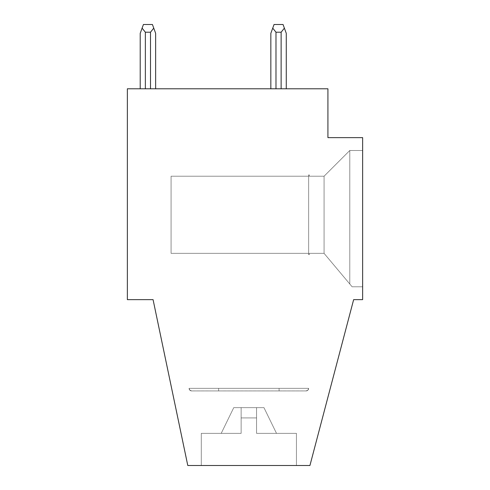 <?xml version="1.0" encoding="UTF-8"?>
<svg xmlns="http://www.w3.org/2000/svg" width="490" height="490" viewBox="0 0 490 490"><rect width="100%" height="100%" fill="white"/><g stroke="black" fill="none" stroke-linecap="round" stroke-linejoin="round"><path stroke-width="0.37" stroke-dasharray="2.45 1.84" d="M276.501 433.356L296.432 433.356L296.432 465.5L309.931 465.5L353.645 299.641L362.643 299.641L362.643 137.641L327.926 137.641L362.643 137.641L327.926 137.641L327.926 88.788L327.926 137.641L327.926 88.788L286.27 88.788L286.27 33.332L286.27 88.788L145.358 88.788L150.497 88.788L145.358 88.788L150.497 88.788L145.358 88.788L150.497 88.788L145.358 88.788L150.497 88.788L145.358 88.788L150.497 88.788L145.358 88.788L150.497 88.788L145.358 88.788L150.497 88.788L145.358 88.788L150.497 88.788L145.358 88.788L150.497 88.788L150.497 32.211L153.756 28.144L155.642 33.332L155.642 88.788L155.642 33.332L152.427 24.5L155.642 33.332L153.756 28.144L150.497 32.211L153.756 28.144L150.497 32.211L153.756 28.144L155.642 33.332L155.642 88.788L150.497 88.788L150.497 32.211L153.756 28.144L152.427 24.5L153.756 28.144L150.497 32.211L153.756 28.144L155.642 33.332L155.642 88.788L155.642 33.332L152.427 24.5L155.642 33.332L153.756 28.144L150.497 32.211L153.756 28.144L155.642 33.332L155.642 88.788L155.642 33.332L155.642 88.788L150.497 88.788L150.497 32.211L153.756 28.144L152.427 24.5L153.756 28.144L150.497 32.211L153.756 28.144L155.642 33.332L152.427 24.5L155.642 33.332L152.427 24.5L153.756 28.144L150.497 32.211L145.358 32.211L142.1 28.144L143.429 24.5L152.427 24.5L155.642 33.332L155.642 88.788L270.841 88.788L270.841 33.332L274.057 24.5L283.055 24.5L286.27 33.332L286.27 88.788L286.27 33.332L284.384 28.144L281.131 32.211L284.384 28.144L286.27 33.332L283.055 24.5L286.27 33.332L286.27 88.788L327.926 88.788L127.357 88.788L127.357 299.641L153.07 299.641L187.786 465.5L309.931 465.5L187.786 465.5L153.07 299.641L187.786 465.5L201.286 465.5L187.786 465.5L153.07 299.641L127.357 299.641L127.357 88.788L127.357 299.641L153.07 299.641L187.786 465.5L296.432 465.5L187.786 465.5L153.07 299.641L127.357 299.641L153.07 299.641L187.786 465.5L309.931 465.5L353.645 299.641L309.931 465.5L187.786 465.5L153.07 299.641L127.357 299.641L127.357 88.788L140.214 88.788L127.357 88.788L127.357 299.641L153.07 299.641L187.786 465.5L309.931 465.5L353.645 299.641L362.643 299.641L353.645 299.641L309.931 465.5L187.786 465.5L153.07 299.641L127.357 299.641L127.357 88.788L145.358 88.788L145.358 32.211L142.1 28.144L143.429 24.5L140.214 33.332L143.429 24.5L152.427 24.5L155.642 33.332L155.642 88.788L150.497 88.788L150.497 32.211L150.497 88.788L150.497 32.211L145.358 32.211L142.1 28.144L145.358 32.211L142.1 28.144L140.214 33.332L140.214 88.788L140.214 33.332L140.214 88.788L145.358 88.788L145.358 32.211L142.1 28.144L143.429 24.5L152.427 24.5L155.642 33.332L152.427 24.5L155.642 33.332L153.756 28.144L150.497 32.211L150.497 88.788L150.497 32.211L145.358 32.211L142.1 28.144L145.358 32.211L142.1 28.144L140.214 33.332L143.429 24.5L142.1 28.144L145.358 32.211L142.1 28.144L140.214 33.332L140.214 88.788L140.214 33.332L143.429 24.5L140.214 33.332L143.429 24.5L152.427 24.5L155.642 33.332L155.642 88.788L155.642 33.332L155.642 88.788L155.642 33.332L152.427 24.5L155.642 33.332L152.427 24.5L153.756 28.144L150.497 32.211L150.497 88.788L150.497 32.211L145.358 32.211L142.1 28.144L145.358 32.211L145.358 88.788L145.358 32.211L150.497 32.211L150.497 88.788L150.497 32.211L145.358 32.211L150.497 32.211L150.497 88.788L150.497 32.211L145.358 32.211L145.358 88.788L145.358 32.211L150.497 32.211L150.497 88.788L270.841 88.788L270.841 33.332L270.841 88.788L270.841 33.332L274.057 24.5L283.055 24.5L286.27 33.332L286.27 88.788L281.131 88.788L286.27 88.788L286.27 33.332L286.27 88.788L327.926 88.788L150.497 88.788L155.642 88.788L155.642 33.332L155.642 88.788L155.642 33.332L155.642 88.788L270.841 88.788L270.841 33.332L270.841 88.788L270.841 33.332L274.057 24.5L272.728 28.144L275.986 32.211L272.728 28.144L270.841 33.332L270.841 88.788L150.497 88.788L155.642 88.788L155.642 33.332L152.427 24.5L155.642 33.332L153.756 28.144L155.642 33.332L155.642 88.788L155.642 33.332L155.642 88.788L270.841 88.788L270.841 33.332L274.057 24.5L270.841 33.332L270.841 88.788L270.841 33.332L274.057 24.5L283.055 24.5L286.27 33.332L284.384 28.144L281.131 32.211L284.384 28.144L283.055 24.5L286.27 33.332L283.055 24.5L286.27 33.332L286.27 88.788L286.27 33.332L286.27 88.788L327.926 88.788L327.926 137.641L362.643 137.641L362.643 150.497L349.787 150.497L362.643 150.497L362.643 137.641L327.926 137.641L327.926 88.788L150.497 88.788L155.642 88.788L155.642 33.332L152.427 24.5L155.642 33.332L153.756 28.144L150.497 32.211L145.358 32.211L145.358 88.788L145.358 32.211L150.497 32.211L150.497 88.788L155.642 88.788L155.642 33.332L155.642 88.788L270.841 88.788L270.841 33.332L270.841 88.788L270.841 33.332L272.728 28.144L275.986 32.211L272.728 28.144L270.841 33.332L270.841 88.788L155.642 88.788L155.642 33.332L155.642 88.788L155.642 33.332L152.427 24.5L143.429 24.5L140.214 33.332L140.214 88.788L145.358 88.788L145.358 32.211L145.358 88.788L145.358 32.211L150.497 32.211L145.358 32.211L145.358 88.788L145.358 32.211L150.497 32.211L150.497 88.788L270.841 88.788L270.841 33.332L274.057 24.5L283.055 24.5L284.384 28.144L281.131 32.211L284.384 28.144L283.055 24.5L286.27 33.332L286.27 88.788L286.27 33.332L283.055 24.5L284.384 28.144L281.131 32.211L284.384 28.144L283.055 24.5L286.27 33.332L286.27 88.788L327.926 88.788L327.926 137.641L362.643 137.641L362.643 150.497L349.787 150.497L324.074 176.216L349.787 150.497L362.643 150.497L362.643 137.641L327.926 137.641L327.926 88.788L281.131 88.788L286.27 88.788L286.27 33.332L286.27 88.788L327.926 88.788L327.926 137.641L362.643 137.641L362.643 150.497L349.787 150.497L324.074 176.216L309.288 176.216L309.288 174.93L308.645 174.93L309.288 174.93L309.288 176.216L324.074 176.216L324.074 253.355L309.288 253.355L324.074 253.355L352.12 286.785L362.643 286.785L362.643 137.641L327.926 137.641L327.926 88.788L270.841 88.788L270.841 33.332L270.841 88.788L150.497 88.788L155.642 88.788L155.642 33.332L153.756 28.144L155.642 33.332L155.642 88.788L155.642 33.332L155.642 88.788L270.841 88.788L270.841 33.332L274.057 24.5L272.728 28.144L275.986 32.211L272.728 28.144L270.841 33.332L270.841 88.788L270.841 33.332L274.057 24.5L270.841 33.332L270.841 88.788L150.497 88.788L155.642 88.788L155.642 33.332L152.427 24.5L143.429 24.5L140.214 33.332L140.214 88.788L127.357 88.788L127.357 299.641L153.07 299.641L187.786 465.5L309.931 465.5L353.645 299.641L362.643 299.641L362.643 137.641L362.643 150.497L349.787 150.497L324.074 176.216L309.288 176.216L309.288 174.93L309.288 176.216L324.074 176.216L324.074 253.355L309.288 253.355L309.288 254.641L309.288 253.355L309.288 254.641L309.288 253.355L324.074 253.355L309.288 253.355L309.288 254.641L308.645 254.641L309.288 254.641L309.288 253.355L324.074 253.355L349.78 283.992L349.78 150.51L324.074 176.216L349.787 150.497L362.643 150.497L362.643 137.641L327.926 137.641L362.643 137.641L362.643 150.497L349.787 150.497L324.074 176.216L309.288 176.216L324.074 176.216L324.074 253.355L352.12 286.785L324.074 253.355L309.288 253.355L309.288 254.641L308.645 254.641L308.645 253.355L171.071 253.355L171.071 176.216L171.071 253.355L308.645 253.355L171.071 253.355L171.071 176.216L308.645 176.216L308.645 174.93L308.645 254.641L308.645 174.93L309.288 174.93L308.645 174.93L309.288 174.93L309.288 176.216L324.074 176.216L349.787 150.497L362.643 150.497L362.643 137.641L327.926 137.641L327.926 88.788L327.926 137.641L362.643 137.641L362.643 150.497L349.787 150.497L362.643 150.497L362.643 137.641L327.926 137.641L327.926 88.788L286.27 88.788L286.27 33.332L286.27 88.788L327.926 88.788L327.926 137.641L362.643 137.641L362.643 150.497L349.787 150.497L324.074 176.216L309.288 176.216L309.288 174.93L308.645 174.93L308.645 254.641L309.288 254.641L309.288 253.355L309.288 254.641L308.645 254.641L309.288 254.641L309.288 253.355L324.074 253.355L324.074 176.216L324.074 253.355L309.288 253.355L309.288 254.641L308.645 254.641L308.645 174.93L309.288 174.93L309.288 176.216L309.288 174.93L308.645 174.93L308.645 176.216L171.071 176.216L171.071 253.355L171.071 176.216L171.071 253.355L308.645 253.355L171.071 253.355L171.071 176.216L308.645 176.216L308.645 253.355L308.645 176.216L171.071 176.216L171.071 253.355L171.071 176.216L171.071 253.355L308.645 253.355L171.071 253.355L171.071 176.216L308.645 176.216L171.071 176.216L171.071 253.355L171.071 176.216L171.071 253.355L308.645 253.355L171.071 253.355L171.071 176.216L308.645 176.216L308.645 174.93L309.288 174.93L309.288 176.216L309.288 174.93L308.645 174.93L309.288 174.93L309.288 176.216L324.074 176.216L349.787 150.497L324.074 176.216L309.288 176.216L324.074 176.216L324.074 253.355L352.12 286.785L362.643 286.785L352.12 286.785L362.643 286.785L352.12 286.785L362.643 286.785L362.643 137.641L327.926 137.641L327.926 88.788L270.841 88.788L270.841 33.332L274.057 24.5L283.055 24.5L286.27 33.332L284.384 28.144L281.131 32.211L284.384 28.144L283.055 24.5L286.27 33.332L283.055 24.5L286.27 33.332L286.27 88.788L286.27 33.332L286.27 88.788L327.926 88.788L327.926 137.641L362.643 137.641L362.643 150.497L349.787 150.497L362.643 150.497L362.643 137.641L362.643 150.497L349.787 150.497L324.074 176.216L349.78 150.51L349.78 283.992L324.074 253.355L352.12 286.785L324.074 253.355L309.288 253.355L324.074 253.355L324.074 176.216L349.787 150.497L362.643 150.497L362.643 299.641L353.645 299.641L309.931 465.5L187.786 465.5L153.07 299.641L127.357 299.641L127.357 88.788L140.214 88.788L140.214 33.332L143.429 24.5L152.427 24.5L143.429 24.5L142.1 28.144L145.358 32.211L145.358 88.788L140.214 88.788L140.214 33.332L143.429 24.5L140.214 33.332L140.214 88.788L145.358 88.788L127.357 88.788L127.357 299.641L153.07 299.641L187.786 465.5L309.931 465.5L353.645 299.641L362.643 299.641L362.643 286.785L352.12 286.785L362.643 286.785L352.12 286.785L362.643 286.785L362.643 150.497L349.787 150.497L324.074 176.216L309.288 176.216L324.074 176.216L324.074 253.355L309.288 253.355L309.288 254.641L309.288 253.355L309.288 254.641L308.645 254.641L308.645 253.355L308.645 254.641L309.288 254.641L309.288 253.355L324.074 253.355L352.12 286.785L324.074 253.355L352.12 286.785L362.643 286.785L362.643 299.641L353.645 299.641L309.931 465.5L187.786 465.5L153.07 299.641L127.357 299.641L127.357 88.788L140.214 88.788L140.214 33.332L140.214 88.788L140.214 33.332L143.429 24.5L152.427 24.5L143.429 24.5L140.214 33.332L140.214 88.788L145.358 88.788L127.357 88.788L127.357 299.641L153.07 299.641L187.786 465.5L309.931 465.5L353.645 299.641L362.643 299.641L362.643 150.497L349.78 150.51L349.78 283.992L352.12 286.785L362.643 286.785L352.12 286.785L324.074 253.355L309.288 253.355L309.288 254.641L308.645 254.641L309.288 254.641L309.288 253.355L324.074 253.355L324.074 176.216L349.78 150.51L349.78 283.992L324.074 253.355L309.288 253.355L309.288 254.641L308.645 254.641L309.288 254.641L309.288 253.355L309.288 254.641L308.645 254.641L308.645 174.93L308.645 254.641L308.645 253.355L171.071 253.355L171.071 176.216L171.071 253.355L308.645 253.355L308.645 176.216L171.071 176.216L171.071 253.355L171.071 176.216L308.645 176.216L308.645 253.355L171.071 253.355L171.071 176.216L171.071 253.355L308.645 253.355L171.071 253.355L171.071 176.216L171.071 253.355L171.071 176.216L308.645 176.216L171.071 176.216L171.071 253.355L308.645 253.355L308.645 254.641L309.288 254.641L309.288 253.355L324.074 253.355L352.12 286.785L362.643 286.785L352.12 286.785L362.643 286.785L362.643 150.497L349.78 150.51L349.78 283.992L352.12 286.785L324.074 253.355L352.12 286.785L362.643 286.785L362.643 299.641L353.645 299.641L309.931 465.5L187.786 465.5L153.07 299.641L127.357 299.641L127.357 88.788L140.214 88.788L140.214 33.332L140.214 88.788L140.214 33.332L142.1 28.144L145.358 32.211L150.497 32.211L145.358 32.211L145.358 88.788L127.357 88.788L127.357 299.641L153.07 299.641L187.786 465.5L309.931 465.5L353.645 299.641L362.643 299.641L362.643 150.497L349.787 150.497L324.074 176.216L349.787 150.497L349.78 283.992L324.074 253.355L309.288 253.355L309.288 254.641L309.288 253.355L324.074 253.355L324.074 176.216L309.288 176.216L309.288 174.93L308.645 174.93L309.288 174.93L309.288 176.216L309.288 174.93L308.645 174.93L308.645 176.216L171.071 176.216L171.071 253.355L171.071 176.216L308.645 176.216L308.645 174.93L309.288 174.93L309.288 176.216L309.288 174.93L308.645 174.93L309.288 174.93L309.288 176.216L324.074 176.216L324.074 253.355L309.288 253.355L309.288 254.641L308.645 254.641L309.288 254.641L308.645 254.641L308.645 174.93L308.645 254.641L308.645 253.355L171.071 253.355L171.071 176.216L171.071 253.355L308.645 253.355L308.645 176.216L171.071 176.216L171.071 253.355L171.071 176.216L308.645 176.216L308.645 253.355L171.071 253.355L171.071 176.216L171.071 253.355L171.071 176.216L171.071 253.355L308.645 253.355L171.071 253.355L308.645 253.355L308.645 254.641L309.288 254.641L308.645 254.641L309.288 254.641L308.645 254.641L308.645 174.93L309.288 174.93L308.645 174.93L308.645 176.216L171.071 176.216L308.645 176.216L171.071 176.216L171.071 253.355L308.645 253.355L308.645 174.93L309.288 174.93L309.288 176.216L324.074 176.216L349.78 150.51L349.78 283.992L352.12 286.785L362.643 286.785L352.12 286.785L324.074 253.355L352.12 286.785L362.643 286.785L352.12 286.785L362.643 286.785L362.643 150.497L349.78 150.51L349.78 283.992L324.074 253.355L352.12 286.785L324.074 253.355L309.288 253.355L309.288 254.641L308.645 254.641L308.645 253.355L171.071 253.355L308.645 253.355L308.645 254.641L309.288 254.641L309.288 253.355L324.074 253.355L324.074 176.216L349.787 150.497L362.643 150.497L349.787 150.497L324.074 176.216L309.288 176.216L324.074 176.216L324.074 253.355L309.288 253.355L324.074 253.355L352.12 286.785L362.643 286.785L362.643 299.641L353.645 299.641L309.931 465.5L187.786 465.5L153.07 299.641L127.357 299.641L127.357 88.788L140.214 88.788L140.214 33.332L143.429 24.5L152.427 24.5L143.429 24.5L140.214 33.332L140.214 88.788L145.358 88.788L140.214 88.788L140.214 33.332L140.214 88.788L127.357 88.788L127.357 299.641L153.07 299.641L127.357 299.641L127.357 88.788L140.214 88.788L140.214 33.332L143.429 24.5L140.214 33.332L143.429 24.5L152.427 24.5L143.429 24.5L142.1 28.144L145.358 32.211L145.358 88.788L140.214 88.788L140.214 33.332L140.214 88.788L145.358 88.788L127.357 88.788L127.357 299.641L153.07 299.641L187.786 465.5L201.286 465.5L201.286 433.356L241.141 433.356L201.286 433.356L241.141 433.356L201.286 433.356L241.141 433.356L201.286 433.356L201.286 465.5L201.286 433.356L241.141 433.356L201.286 433.356L221.217 433.356L233.755 407.643L221.217 433.356L241.141 433.356L201.286 433.356L201.286 465.5L201.286 433.356L241.141 433.356L201.286 433.356L221.217 433.356L201.286 433.356L201.286 465.5L201.286 433.356L241.141 433.356L201.286 433.356L241.141 433.356L201.286 433.356L201.286 465.5L201.286 433.356L241.141 433.356L201.286 433.356L221.217 433.356L233.755 407.643L241.141 407.643L241.141 433.356L241.141 407.643L241.141 433.356L241.141 417.927L256.57 417.927L256.57 433.356L276.501 433.356L263.957 407.643L233.755 407.643L221.217 433.356L241.141 433.356L241.141 407.643L241.141 417.927L256.57 417.927L256.57 433.356L296.432 433.356L256.57 433.356L276.501 433.356L263.957 407.643L276.501 433.356L296.432 433.356L296.432 465.5L309.931 465.5L353.645 299.641L362.643 299.641L362.643 150.497L349.78 150.51L349.78 283.992L352.12 286.785L362.643 286.785L352.12 286.785L324.074 253.355L352.12 286.785L362.643 286.785L352.12 286.785L362.643 286.785L362.643 150.497L349.78 150.51L349.78 283.992L324.074 253.355L309.288 253.355L309.288 254.641L308.645 254.641L308.645 174.93L309.288 174.93L309.288 176.216L309.288 174.93L309.288 176.216L309.288 174.93L309.288 176.216L324.074 176.216L349.78 150.51L349.78 283.992L352.12 286.785L324.074 253.355L324.074 176.216L349.787 150.497L362.643 150.497L349.787 150.497L324.074 176.216L309.288 176.216L324.074 176.216L324.074 253.355L309.288 253.355L309.288 254.641L308.645 254.641L308.645 176.216L171.071 176.216L308.645 176.216L308.645 253.355L171.071 253.355L308.645 253.355L308.645 254.641L309.288 254.641L309.288 253.355L324.074 253.355L352.12 286.785L362.643 286.785L362.643 299.641L353.645 299.641L309.931 465.5L201.286 465.5L201.286 433.356L241.141 433.356L241.141 417.927L256.57 417.927L241.141 417.927L256.57 417.927L241.141 417.927L241.141 433.356L241.141 407.643L241.141 433.356L241.141 407.643L241.141 417.927L256.57 417.927L256.57 433.356L276.501 433.356L263.957 407.643L276.501 433.356L296.432 433.356L276.501 433.356L263.957 407.643L233.755 407.643L221.217 433.356L201.286 433.356L201.286 465.5L201.286 433.356L241.141 433.356L241.141 407.643L241.141 417.927L256.57 417.927L256.57 433.356L296.432 433.356L296.432 465.5L296.432 433.356L256.57 433.356L296.432 433.356L276.501 433.356L263.957 407.643L276.501 433.356L296.432 433.356L296.432 465.5L296.432 433.356L256.57 433.356L276.501 433.356L263.957 407.643L276.501 433.356L296.432 433.356L276.501 433.356L263.957 407.643L276.501 433.356L296.432 433.356L296.432 465.5L296.432 433.356L256.57 433.356L296.432 433.356L276.501 433.356L263.957 407.643L233.755 407.643L241.141 407.643L241.141 433.356L241.141 407.643L241.141 433.356L221.217 433.356L233.755 407.643L221.217 433.356L201.286 433.356L241.141 433.356L241.141 407.643L241.141 417.927L256.57 417.927L241.141 417.927L256.57 417.927L241.141 417.927L241.141 433.356L221.217 433.356L233.755 407.643L221.217 433.356L241.141 433.356L241.141 407.643L241.141 433.356L241.141 407.643L241.141 417.927L256.57 417.927L256.57 433.356L296.432 433.356L296.432 465.5L296.432 433.356L256.57 433.356L276.501 433.356L263.957 407.643L276.501 433.356L296.432 433.356L276.501 433.356L263.957 407.643L276.501 433.356L263.957 407.643L233.755 407.643L241.141 407.643L241.141 417.927L256.57 417.927L256.57 433.356L296.432 433.356L296.432 465.5L296.432 433.356L256.57 433.356L276.501 433.356L263.957 407.643L276.501 433.356L256.57 433.356L296.432 433.356L276.501 433.356L263.957 407.643L233.755 407.643L263.957 407.643L276.501 433.356L263.957 407.643L233.755 407.643L221.217 433.356L201.286 433.356L201.286 465.5L201.286 433.356L241.141 433.356L241.141 407.643L241.141 433.356L221.217 433.356L233.755 407.643L241.141 407.643L241.141 417.927L256.57 417.927L241.141 417.927L256.57 417.927L241.141 417.927L241.141 433.356L201.286 433.356L241.141 433.356L241.141 407.643L241.141 433.356L221.217 433.356L233.755 407.643L221.217 433.356L201.286 433.356L201.286 465.5L201.286 433.356L241.141 433.356L241.141 407.643L241.141 417.927L256.57 417.927L256.57 433.356L296.432 433.356L296.432 465.5L296.432 433.356L256.57 433.356L276.501 433.356L263.957 407.643L276.501 433.356L263.957 407.643L233.755 407.643L221.217 433.356L233.755 407.643L241.141 407.643L241.141 417.927L256.57 417.927L256.57 433.356L276.501 433.356L263.957 407.643L276.501 433.356L263.957 407.643L233.755 407.643L263.957 407.643L276.501 433.356L256.57 433.356L296.432 433.356L256.57 433.356L296.432 433.356L296.432 465.5L296.432 433.356L256.57 433.356L276.501 433.356L263.957 407.643L276.501 433.356L256.57 433.356L296.432 433.356L276.501 433.356L263.957 407.643L233.755 407.643L221.217 433.356L241.141 433.356L241.141 407.643L241.141 433.356L241.141 417.927L256.57 417.927L241.141 417.927L256.57 417.927L241.141 417.927L241.141 433.356L201.286 433.356L241.141 433.356L241.141 407.643L241.141 417.927L256.57 417.927L256.57 433.356L276.501 433.356L263.957 407.643L276.501 433.356L263.957 407.643L256.57 407.643L256.57 433.356L256.57 407.643L256.57 433.356L256.57 407.643L241.141 407.643L241.141 417.927L256.57 417.927L241.141 417.927L241.141 433.356L221.217 433.356L233.755 407.643L241.141 407.643L241.141 433.356L201.286 433.356L201.286 465.5L201.286 433.356L221.217 433.356L233.755 407.643L221.217 433.356L233.755 407.643L241.141 407.643L241.141 417.927L256.57 417.927L256.57 433.356L256.57 407.643L256.57 433.356L256.57 407.643L241.141 407.643L263.957 407.643L256.57 407.643L256.57 417.927L241.141 417.927L256.57 417.927L256.57 433.356L256.57 407.643L256.57 433.356L256.57 407.643L241.141 407.643L263.957 407.643L256.57 407.643L256.57 417.927L241.141 417.927L256.57 417.927L256.57 433.356L256.57 407.643L256.57 433.356L256.57 407.643L241.141 407.643L263.957 407.643L256.57 407.643L256.57 417.927L241.141 417.927L256.57 417.927L256.57 433.356L256.57 407.643L256.57 433.356L256.57 407.643L233.755 407.643L263.957 407.643L233.755 407.643L221.217 433.356L233.755 407.643L221.217 433.356L233.755 407.643L256.57 407.643L256.57 417.927L241.141 417.927L256.57 417.927L256.57 407.643L233.755 407.643L221.217 433.356L233.755 407.643L263.957 407.643L256.57 407.643L256.57 433.356L256.57 407.643L233.755 407.643L263.957 407.643L233.755 407.643L221.217 433.356L233.755 407.643L221.217 433.356L233.755 407.643L256.57 407.643L256.57 433.356L256.57 407.643L233.755 407.643L221.217 433.356L233.755 407.643L263.957 407.643L256.57 407.643L256.57 433.356L256.57 407.643L233.755 407.643L263.957 407.643L233.755 407.643L221.217 433.356L233.755 407.643L221.217 433.356L233.755 407.643L256.57 407.643L256.57 433.356L296.432 433.356L296.432 465.5L309.931 465.5L353.645 299.641L362.643 299.641L362.643 150.497L362.643 286.785L352.12 286.785L349.78 283.992L349.787 150.497L349.78 283.992L324.074 253.355L352.12 286.785L349.78 283.992L349.78 150.51L362.643 150.497L349.787 150.497L324.074 176.216L349.78 150.51L349.78 283.992L324.074 253.355L309.288 253.355L324.074 253.355L324.074 176.216L349.787 150.497L362.643 150.497L362.643 299.641L353.645 299.641L309.931 465.5L296.432 465.5L296.432 433.356L276.501 433.356M279.079 388.356L279.079 390.928L306.072 390.928A2.573 2.573 0 0 0 308.645 388.356L307.892 390.175L306.072 390.928L191.645 390.928A2.573 2.573 0 0 1 189.073 388.356L189.826 390.175L191.645 390.928A2.573 2.573 0 0 1 189.073 388.356L308.645 388.356A2.573 2.573 0 0 1 306.072 390.928L307.892 390.175L308.645 388.356L189.073 388.356L189.826 390.175L191.645 390.928L279.079 390.928L279.079 388.356L279.079 390.928L306.072 390.928A2.573 2.573 0 0 0 308.645 388.356L307.892 390.175L306.072 390.928L191.645 390.928A2.573 2.573 0 0 1 189.073 388.356L189.826 390.175L191.645 390.928A2.573 2.573 0 0 1 189.073 388.356L308.645 388.356A2.573 2.573 0 0 1 306.072 390.928L307.892 390.175L308.645 388.356L189.073 388.356L189.826 390.175L191.645 390.928L279.079 390.928L279.079 388.356L279.079 390.928L306.072 390.928A2.573 2.573 0 0 0 308.645 388.356L189.073 388.356A2.573 2.573 0 0 0 191.645 390.928L189.826 390.175L189.073 388.356A2.573 2.573 0 0 0 191.645 390.928L279.079 390.928L279.079 388.356L308.645 388.356L307.892 390.175L306.072 390.928L191.645 390.928L306.072 390.928L279.079 390.928L279.079 388.356L279.079 390.928L279.079 388.356L218.632 388.356L308.645 388.356L189.073 388.356L218.632 388.356L218.632 390.928L218.632 388.356L308.645 388.356L307.892 390.175L306.072 390.928L191.645 390.928L189.826 390.175L189.073 388.356L218.632 388.356L218.632 390.928L218.632 388.356L308.645 388.356A2.573 2.573 0 0 1 306.072 390.928L191.645 390.928L218.632 390.928L218.632 388.356L308.645 388.356L189.073 388.356L308.645 388.356L307.892 390.175L306.36 390.91L191.645 390.928A2.573 2.573 0 0 1 189.073 388.356L218.632 388.356L218.632 390.928L218.632 388.356L308.645 388.356A2.573 2.573 0 0 1 306.072 390.928L191.645 390.928L189.826 390.175L189.073 388.356L308.645 388.356L189.073 388.356L218.632 388.356L218.632 390.928L218.632 388.356L308.645 388.356L307.892 390.175L306.072 390.928L191.645 390.928A2.573 2.573 0 0 1 189.073 388.356L308.645 388.356A2.573 2.573 0 0 1 306.072 390.928L191.645 390.928L189.826 390.175L189.073 388.356L218.632 388.356M281.131 32.211L281.131 88.788L275.986 88.788L275.986 32.211L281.131 32.211L281.131 88.788L275.986 88.788L275.986 32.211L281.131 32.211L281.131 88.788L281.131 32.211L281.131 88.788L275.986 88.788L275.986 32.211L281.131 32.211L281.131 88.788L275.986 88.788L275.986 32.211L281.131 32.211L281.131 88.788L281.131 32.211L281.131 88.788L281.131 32.211L281.131 88.788L275.986 88.788L275.986 32.211L281.131 32.211L275.986 32.211L281.131 32.211L281.131 88.788L275.986 88.788L275.986 32.211L281.131 32.211L275.986 32.211L281.131 32.211L281.131 88.788L275.986 88.788L275.986 32.211L281.131 32.211L275.986 32.211L281.131 32.211L281.131 88.788L275.986 88.788L275.986 32.211L281.131 32.211L275.986 32.211L281.131 32.211L281.131 88.788L275.986 88.788L275.986 32.211L272.728 28.144L270.841 33.332L274.057 24.5L270.841 33.332L274.057 24.5L272.728 28.144L275.986 32.211L272.728 28.144L270.841 33.332L274.057 24.5L270.841 33.332L274.057 24.5L272.728 28.144L275.986 32.211L272.728 28.144L270.841 33.332L274.057 24.5L270.841 33.332L274.057 24.5L272.728 28.144L275.986 32.211L272.728 28.144L274.057 24.5L272.728 28.144L275.986 32.211L272.728 28.144L274.057 24.5L272.728 28.144L275.986 32.211L281.131 32.211L284.384 28.144L281.131 32.211L281.131 88.788L286.27 88.788L286.27 33.332L284.384 28.144L281.131 32.211L284.384 28.144L286.27 33.332L284.384 28.144L286.27 33.332L284.384 28.144L281.131 32.211L281.131 88.788L286.27 88.788L270.841 88.788L270.841 33.332L270.841 88.788L155.642 88.788L155.642 33.332L155.642 88.788L270.841 88.788L270.841 33.332L274.057 24.5L283.055 24.5L286.27 33.332L286.27 88.788L286.27 33.332L284.384 28.144L281.131 32.211L284.384 28.144L283.055 24.5L286.27 33.332L283.055 24.5L286.27 33.332L286.27 88.788L327.926 88.788L270.841 88.788L270.841 33.332L270.841 88.788L150.497 88.788M274.057 24.5L270.841 33.332L274.057 24.5L283.055 24.5L284.384 28.144L283.055 24.5L274.057 24.5L283.055 24.5L274.057 24.5L283.055 24.5L274.057 24.5L270.841 33.332L270.841 88.788L270.841 33.332L270.841 88.788L275.986 88.788L270.841 88.788L275.986 88.788L270.841 88.788L275.986 88.788L270.841 88.788L275.986 88.788L270.841 88.788L270.841 33.332L270.841 88.788L275.986 88.788L270.841 88.788L270.841 33.332L270.841 88.788L327.926 88.788L327.926 137.641L327.926 88.788L281.131 88.788L286.27 88.788L286.27 33.332L283.055 24.5L274.057 24.5L283.055 24.5L286.27 33.332L286.27 88.788L286.27 33.332L286.27 88.788L281.131 88.788L286.27 88.788L286.27 33.332L286.27 88.788L286.27 33.332L283.055 24.5L274.057 24.5L270.841 33.332L274.057 24.5L283.055 24.5L284.384 28.144M308.645 176.216L171.071 176.216L308.645 176.216L308.645 174.93L308.645 254.641L308.645 174.93L309.288 174.93L309.288 176.216L324.074 176.216L349.787 150.497L362.643 150.497L362.643 286.785L352.12 286.785L362.643 286.785L362.643 299.641L362.643 150.497L349.787 150.497L324.074 176.216L309.288 176.216L309.288 174.93L308.645 174.93L308.645 253.355L171.071 253.355L308.645 253.355L308.645 176.216L171.071 176.216L308.645 176.216L308.645 174.93L309.288 174.93L309.288 176.216L324.074 176.216L309.288 176.216L324.074 176.216L309.288 176.216L309.288 174.93L308.645 174.93L308.645 254.641L308.645 253.355L171.071 253.355L308.645 253.355L308.645 254.641L309.288 254.641L308.645 254.641L309.288 254.641L309.288 253.355L309.288 254.641L309.288 253.355L324.074 253.355L309.288 253.355L324.074 253.355L352.12 286.785L349.78 283.992L349.78 150.51L362.643 150.497L362.643 286.785L352.12 286.785L324.074 253.355L309.288 253.355L309.288 254.641L308.645 254.641L308.645 174.93L308.645 176.216L171.071 176.216L308.645 176.216L308.645 253.355L308.645 176.216L171.071 176.216L308.645 176.216L308.645 174.93L309.288 174.93L309.288 176.216L324.074 176.216L309.288 176.216L309.288 174.93L308.645 174.93L308.645 254.641L308.645 253.355L171.071 253.355L308.645 253.355L308.645 254.641L309.288 254.641L309.288 253.355L324.074 253.355L324.074 176.216L309.288 176.216L309.288 174.93L308.645 174.93L308.645 253.355L171.071 253.355L308.645 253.355L308.645 176.216L171.071 176.216L308.645 176.216L308.645 174.93L309.288 174.93L309.288 176.216L324.074 176.216L309.288 176.216L309.288 174.93L308.645 174.93L308.645 254.641L309.288 254.641L309.288 253.355L309.288 254.641L308.645 254.641L308.645 174.93L309.288 174.93L309.288 176.216L309.288 174.93L308.645 174.93L308.645 176.216L171.071 176.216L308.645 176.216L308.645 253.355L171.071 253.355L308.645 253.355L308.645 176.216L171.071 176.216L308.645 176.216L308.645 174.93L309.288 174.93L309.288 176.216L324.074 176.216L309.288 176.216L324.074 176.216L324.074 253.355L309.288 253.355L324.074 253.355L352.12 286.785L362.643 286.785L362.643 299.641L353.645 299.641L362.643 299.641L362.643 286.785L352.12 286.785L324.074 253.355L349.78 283.992L349.78 150.51L362.643 150.497L349.78 150.51L349.78 283.992L352.12 286.785L362.643 286.785L362.643 150.497L349.787 150.497L324.074 176.216L309.288 176.216L309.288 174.93L308.645 174.93L308.645 254.641L309.288 254.641L308.645 254.641L308.645 174.93L309.288 174.93L308.645 174.93L308.645 176.216L171.071 176.216L308.645 176.216M152.427 24.5L143.429 24.5L140.214 33.332L140.214 88.788L140.214 33.332L143.429 24.5L140.214 33.332L143.429 24.5L140.214 33.332L140.214 88.788L140.214 33.332L143.429 24.5L140.214 33.332L140.214 88.788L140.214 33.332L140.214 88.788L145.358 88.788L127.357 88.788L140.214 88.788L140.214 33.332L143.429 24.5L152.427 24.5L153.756 28.144M281.131 88.788L275.986 88.788L275.986 32.211L272.728 28.144M286.27 88.788L286.27 33.332L286.27 88.788L286.27 33.332L283.055 24.5M140.214 88.788L140.214 33.332L140.214 88.788L145.358 88.788L127.357 88.788L140.214 88.788L140.214 33.332L142.1 28.144L145.358 32.211L150.497 32.211M362.643 299.641L353.645 299.641L309.931 465.5L353.645 299.641L362.643 299.641L362.643 286.785L362.643 299.641M127.357 299.641L127.357 88.788L127.357 299.641M143.429 24.5L142.1 28.144M327.926 88.788L327.926 137.641L362.643 137.641L327.926 137.641L327.926 88.788M256.57 407.643L233.755 407.643L256.57 407.643M155.642 88.788L270.841 88.788M279.079 390.928L306.072 390.928A2.573 2.573 0 0 0 308.645 388.356L307.892 390.175L306.072 390.928L191.645 390.928A2.573 2.573 0 0 1 189.073 388.356L189.63 389.96L191.357 390.91L218.632 390.928M275.986 32.211L275.986 88.788M145.358 32.211L145.358 88.788"/><path stroke-width="0.73" d="M283.055 24.5L274.057 24.5L283.055 24.5L286.27 33.332L286.27 88.788M152.427 24.5L143.429 24.5L152.427 24.5L153.756 28.144L150.497 32.211L145.358 32.211L142.1 28.144L140.214 33.332L140.214 88.788M143.429 24.5L142.1 28.144M281.131 88.788L281.131 32.211L284.384 28.144M274.057 24.5L272.728 28.144L275.986 32.211L275.986 88.788M153.07 299.641L187.786 465.5L309.931 465.5L353.645 299.641L362.643 299.641L362.643 137.641L327.926 137.641L327.926 88.788L127.357 88.788L127.357 299.641L153.07 299.641M272.728 28.144L270.841 33.332L270.841 88.788M155.642 88.788L155.642 33.332L153.756 28.144M281.131 32.211L275.986 32.211M150.497 32.211L150.497 88.788M145.358 88.788L145.358 32.211"/></g></svg>
